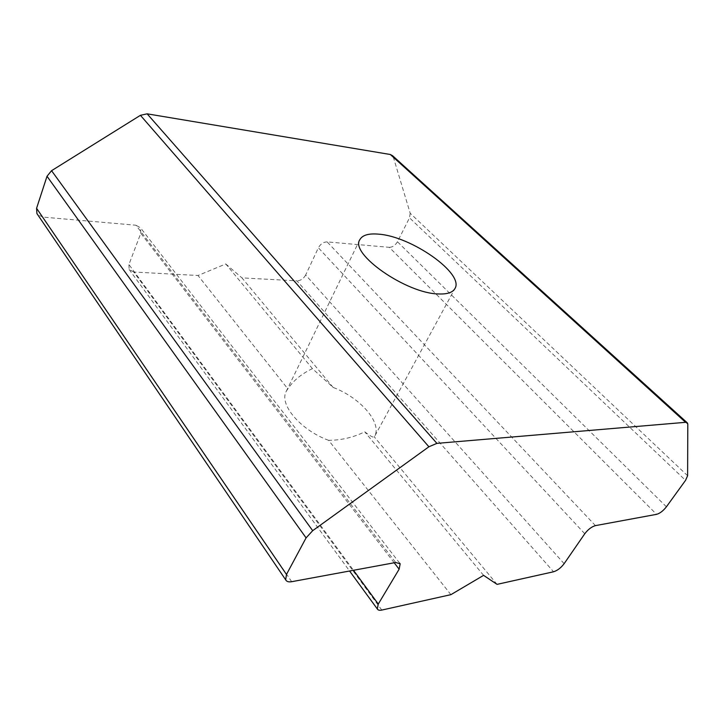 <?xml version="1.0" encoding="UTF-8"?>
<svg xmlns="http://www.w3.org/2000/svg" width="724" height="724" viewBox="0 0 724 724"><rect width="100%" height="100%" fill="white"/><g stroke="black" fill="none" stroke-linecap="round" stroke-linejoin="round"><path stroke-width="0.54" stroke-dasharray="3.62 2.71" d="M450.907 594.657L328.615 440.337C341.402 440.255 353.439 437.414 364.733 431.812C370.389 436.165 373.584 437.866 374.326 436.916L454.944 288.559M381.801 610.07L133.759 272.016L197.996 275.5L225.761 263.961L312.424 368.634L333.131 387.431C360.462 397.693 382.553 423.006 374.471 436.663M483.587 575.363L364.733 431.812M333.131 387.431L241.952 277.88L296.949 280.858L553.561 571.77M225.761 263.961L241.952 277.88M328.615 440.337C300.261 429.938 278.794 404.191 286.261 391.322L287.826 388.86L197.996 275.5M497.062 584.368L374.326 436.916M666.415 506.791L397.458 241.762L409.512 217.824L685.547 480.365M687.61 475.722L410.2 213.272L393.34 157.144L687.8 424.237M291.691 581.698L42.779 217.082L135.922 225.218L395.702 562.494M394.191 562.774L140.8 233.237L128.935 264.522L353.484 570.286M312.424 368.634C301.655 373.774 293.455 380.516 287.826 388.86M564.132 563.679L305.664 274.993L318.379 247.789L584.775 533.751M595.436 525.624L327.158 241.907L389.25 247.327L656.596 514.339M305.664 274.993C303.564 278.722 300.659 280.677 296.949 280.858M133.759 272.016L129.125 269.473L128.935 264.522M140.8 233.237L140.528 227.834L135.922 225.218M42.779 217.082L37.639 214.612M392.571 155.714L393.34 157.144M410.2 213.272L409.512 217.824M397.458 241.762C395.313 245.382 392.571 247.246 389.25 247.327M327.158 241.907C323.465 241.988 320.542 243.952 318.379 247.789M686.995 422.563L687.465 422.988M399.639 563.127L140.528 227.834M129.125 269.473L349.574 571.01M286.261 391.322L359.837 239.68"/><path stroke-width="1.09" d="M378.706 234.169C411.304 236.341 464.582 273.6 454.944 288.559C452.717 292.487 447.314 294.288 438.735 293.962C406.553 293.7 349.529 253.798 359.837 239.68C362.38 235.092 368.67 233.255 378.706 234.169M450.907 594.657L483.587 575.363L497.062 584.368L553.561 571.77C557.435 570.557 560.955 567.869 564.132 563.679L584.775 533.751C588.078 529.416 591.635 526.71 595.436 525.624L656.596 514.339C659.935 513.379 663.211 510.863 666.415 506.791L685.547 480.365L687.61 475.722L687.8 424.237L687.465 422.988L685.583 422.318L436.898 443.369L428.898 446.78L312.696 530.674L306.08 537.878L286.478 574.458L285.681 579.815C286.586 581.589 288.595 582.214 291.691 581.698L395.702 562.494L400.173 563.815L399.132 569.2L378.281 604.051L377.294 608.929C377.982 610.178 379.485 610.558 381.801 610.07L450.907 594.657M685.583 422.318L390.336 154.502L147.135 113.831L436.898 443.369M428.898 446.78L140.42 115.315L51.558 170.692L312.696 530.674M306.08 537.878L47.015 176.267L36.58 208.295L286.478 574.458M37.639 214.612L36.924 213.562L36.58 208.295M47.015 176.267L51.558 170.692M140.42 115.315L147.135 113.831M390.336 154.502L392.571 155.714L686.995 422.563M399.132 569.2L394.191 562.774M353.484 570.286L378.281 604.051M36.924 213.562L285.681 579.815M400.173 563.815L399.639 563.127M349.574 571.01L377.294 608.929"/></g></svg>
